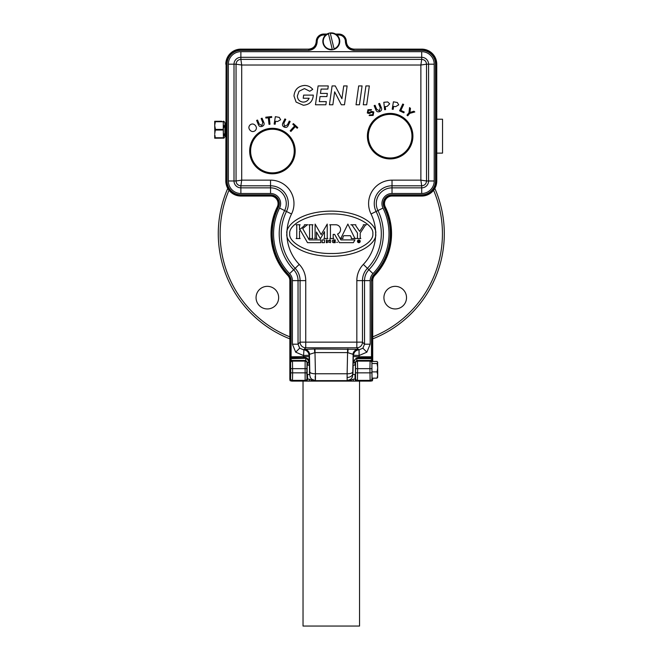 <?xml version="1.0" encoding="UTF-8"?>
<svg xmlns="http://www.w3.org/2000/svg" width="659" height="659" viewBox="0 0 659 659"><rect width="100%" height="100%" fill="white"/><g stroke="black" fill="none" stroke-linecap="round" stroke-linejoin="round"><path stroke-width="0.99" d="M250.609 151.051A21.813 21.813 0 0 0 272.422 172.864A21.813 21.813 0 0 0 294.235 151.051A21.813 21.813 0 0 0 272.422 129.238A21.813 21.813 0 0 0 250.609 151.051M368.332 136.158A21.813 21.813 0 0 0 390.144 157.979A21.813 21.813 0 0 0 411.966 136.158A21.813 21.813 0 0 0 390.144 114.345A21.813 21.813 0 0 0 368.332 136.158M278.658 297.646A11.302 11.302 0 0 1 267.356 308.947A11.302 11.302 0 0 1 256.054 297.646A11.302 11.302 0 0 1 267.356 286.344A11.302 11.302 0 0 1 278.658 297.646M406.521 297.646A11.302 11.302 0 0 1 395.219 308.947A11.302 11.302 0 0 1 383.917 297.646A11.302 11.302 0 0 1 395.219 286.344A11.302 11.302 0 0 1 406.521 297.646M214.834 133.003L214.702 125.507L215.444 129.403L214.702 133.975L215.312 130.004L223.376 129.741L223.417 138.126L214.702 138.209L215.279 138.126L214.702 134.922L214.702 138.135L215.411 137.756L215.411 138.209M223.879 135.82L224.035 133.884M223.417 137.747L223.244 129.477L215.312 129.477L214.834 126.479M436.769 119.213L442.535 119.213L442.535 153.11L436.769 153.11M218.269 233.714A113.018 113.018 0 0 1 227.759 188.392A113.018 113.018 0 0 0 289.845 338.858M444.298 233.714A113.018 113.018 0 0 0 434.816 188.392A113.018 113.018 0 0 1 372.722 338.858M352.903 374.378L353.183 365.094L355.448 365.094L355.407 374.378M307.168 374.378L307.127 365.094L309.433 365.234L309.672 374.378M347.112 377.459L347.128 373.768A5.651 2.068 1.2 0 0 352.771 371.898L352.524 376.849L350.876 379.263L347.186 380.638L347.112 377.459A5.651 3.995 0 0 0 352.754 373.661M325.686 35.001L323.75 35.001A6.59 6.59 0 0 0 317.16 41.591L317.16 41.879C316.617 46.995 313.791 49.82 308.684 50.364L240.873 50.364A13.831 13.831 0 0 0 227.042 64.195L227.042 180.978A13.831 13.831 0 0 0 240.873 194.809L270.544 194.809A8.773 8.773 0 0 1 278.403 207.478A59.038 59.038 0 0 0 288.65 274.548A8.773 8.773 0 0 1 291.089 280.619L291.089 356.148A0.643 0.643 0 0 0 291.731 356.791L291.731 357.812L303.445 357.812L291.731 357.738A1.59 1.59 0 0 1 290.141 356.148L290.141 280.619A7.834 7.834 0 0 0 287.967 275.198A59.977 59.977 0 0 1 277.554 207.058A7.834 7.834 0 0 0 270.544 195.748L240.873 195.748A14.77 14.77 0 0 1 226.103 180.978L226.103 64.195L225.806 180.978A15.066 15.066 0 0 0 240.873 196.044L270.544 196.044A7.537 7.537 0 0 1 277.291 206.926A60.274 60.274 0 0 0 287.752 275.404A7.537 7.537 0 0 1 289.845 280.619L289.845 379.222L290.578 378.488L290.767 372.846L290.578 363.002L289.845 361.824A1.886 1.623 176.6 0 1 291.731 360.201L291.789 360.448A1.886 1.878 135 0 0 289.911 362.326M291.731 356.791L309.079 356.593L309.087 363.183A5.651 5.643 -136 0 0 303.445 357.738L303.947 349.418L314.483 349.006L358.364 349.319L359.031 349.838L359.13 356.791L370.844 356.791A0.643 0.643 0 0 0 371.487 356.148L371.487 280.619L372.426 280.619A7.834 7.834 0 0 1 374.6 275.198L374.814 275.404A60.274 60.274 0 0 0 385.276 206.926A7.537 7.537 0 0 1 392.031 196.044L421.694 196.044A15.066 15.066 0 0 0 436.769 180.978L436.769 64.195A15.066 15.066 0 0 0 421.694 49.128L353.891 49.128L421.694 49.425A14.77 14.77 0 0 1 436.472 64.195L436.472 180.978A14.77 14.77 0 0 1 421.694 195.748L392.031 195.748A7.834 7.834 0 0 0 385.013 207.058A59.977 59.977 0 0 1 374.6 275.198L373.925 274.548A59.038 59.038 0 0 0 384.172 207.478A8.773 8.773 0 0 1 392.031 194.809L421.694 194.809A13.831 13.831 0 0 0 435.525 180.978L435.525 64.195A13.831 13.831 0 0 0 421.694 50.364L353.891 50.364C348.776 49.82 345.95 46.995 345.415 41.879L346.354 41.879C346.832 46.427 349.344 48.939 353.891 49.425L353.891 50.364M305.743 280.619L300.092 280.619A17.785 17.785 0 0 0 295.158 268.32L299.235 264.407A23.427 23.427 0 0 1 305.743 280.619L305.743 347.787L304.203 349.319A5.651 5.47 -97.7 0 1 309.631 354.295L309.079 356.593M314.994 349.006L314.994 352.59L309.631 354.295M347.581 349.006L347.581 352.59L314.994 352.59L315.439 373.768C315.488 381.627 315.397 382.467 315.175 376.305M356.832 280.619A23.427 23.427 0 0 1 363.34 264.407A44.375 44.375 0 0 0 375.663 233.714C377.45 227.108 364.13 211.424 331.288 211.111C298.436 211.424 285.125 227.108 286.904 233.714C285.125 240.329 298.436 256.013 331.288 256.318C364.13 256.013 377.45 240.329 375.663 233.714A44.375 44.375 0 0 0 371.042 213.994L376.1 211.481A50.026 50.026 0 0 1 367.417 268.32A17.785 17.785 0 0 0 362.475 280.619L356.832 280.619L356.832 347.787L305.743 347.787A5.651 5.643 -135 0 1 300.092 342.136L362.475 342.136A5.651 5.643 135 0 1 356.832 347.787L358.364 349.319A5.651 5.47 -82.3 0 0 352.936 354.295L347.581 352.59L347.128 373.768L315.439 373.768A5.651 2.068 -1.2 0 1 309.796 371.898L309.442 354.863A5.651 5.643 -136 0 0 303.947 349.418M292.398 344.187L298.041 344.187L300.092 342.136L300.092 280.619L298.041 280.619L298.041 344.187L299.697 348.183L303.544 349.838A5.651 5.643 -136 0 1 309.038 355.283L303.395 355.481L295.702 352.178L292.398 344.187L292.398 280.619A10.083 10.083 0 0 0 289.598 273.642A57.728 57.728 0 0 1 279.573 208.063A10.083 10.083 0 0 0 270.544 193.499L240.873 193.499A12.521 12.521 0 0 1 228.352 180.978L228.352 64.195A12.521 12.521 0 0 1 240.873 51.674L421.694 51.674A12.521 12.521 0 0 1 434.215 64.195L434.215 180.978A12.521 12.521 0 0 1 421.694 193.499L392.031 193.499A10.083 10.083 0 0 0 382.994 208.063L377.937 210.567A15.734 15.734 0 0 1 392.031 187.848L421.694 187.848A6.87 6.87 0 0 0 428.572 180.978L428.572 64.195A6.87 6.87 0 0 0 421.694 57.317L240.873 57.317A6.87 6.87 0 0 0 234.003 64.195L234.003 180.978A6.87 6.87 0 0 0 240.873 187.848L270.544 187.848L270.544 193.499M382.994 208.063A57.728 57.728 0 0 1 372.978 273.642A10.083 10.083 0 0 0 370.177 280.619L370.177 344.187L364.526 344.187L364.526 280.619A15.734 15.734 0 0 1 368.9 269.737A52.077 52.077 0 0 0 377.937 210.567L376.1 211.481A17.785 17.785 0 0 1 392.031 185.797L392.031 193.499M370.177 344.187L366.865 352.178L359.18 355.481L353.537 355.283A5.651 5.643 -44 0 1 359.031 349.838L362.878 348.183L364.526 344.187L362.475 342.136L362.475 280.619L370.177 280.619M330.316 33.395L330.208 32.95A8.468 8.468 0 0 0 328.388 33.395L328.495 33.831A8.015 8.015 0 0 0 332.26 49.31L332.367 49.746A8.468 8.468 0 0 1 328.388 33.395L332.367 49.746A8.468 8.468 0 0 0 334.179 49.31L334.072 48.865A8.015 8.015 0 0 0 330.316 33.395L334.072 48.865M330.208 32.95A8.468 8.468 0 0 1 334.179 49.31M372.837 233.714C374.114 224.818 354.534 213.45 331.288 213.936C308.041 213.45 288.461 224.818 289.729 233.714C288.461 242.611 308.041 253.979 331.288 253.493C354.534 253.979 374.114 242.611 372.837 233.714M337.424 242.339L336.741 242.339L337.424 242.339M332.26 241.293A1.376 1.376 0 0 0 333.635 242.669L335.242 242.669L335.242 241.762L334.097 241.762A0.461 0.461 0 0 1 333.635 241.301A0.461 0.461 0 0 1 334.097 240.848L335.242 240.848L335.242 239.917L333.635 239.917A1.376 1.376 0 0 0 332.26 241.293M355.802 224.768A1.829 1.829 0 0 0 356.132 226.251L359.649 231.383L362.903 226.408A1.829 1.829 0 0 0 363.298 224.768L366.429 224.768A1.829 1.829 0 0 0 365.086 225.609L360.209 233.055L360.209 237.174A1.829 1.829 0 0 0 360.835 238.55L356.84 238.55A1.829 1.829 0 0 0 357.475 237.174L357.475 233.055L352.343 225.567A1.829 1.829 0 0 0 350.835 224.768L355.802 224.768M343.051 237.026A1.829 1.829 0 0 0 342.977 238.55L340.118 238.492A7.315 7.315 0 0 0 341.271 237.528L347.861 224.076L354.451 237.528A1.829 1.829 0 0 0 356.091 238.55L351.198 238.55A1.829 1.829 0 0 0 351.066 236.96L350.456 235.716L343.693 235.716L343.051 237.026M300.133 224.768A1.829 1.829 0 0 0 299.516 226.185L299.516 229.785L303.774 226.21A1.829 1.829 0 0 0 304.45 224.768L307.794 224.768A1.829 1.829 0 0 0 306.789 225.18L302.703 228.607L309.228 239.917L320.809 239.917L320.809 242.669L307.522 242.669L300.479 230.469L299.507 231.293L299.516 237.174A1.829 1.829 0 0 0 300.133 238.55L296.146 238.55A1.829 1.829 0 0 0 296.764 237.174L296.764 226.144A1.829 1.829 0 0 0 296.146 224.768L300.133 224.768M312.341 237.116A1.829 1.829 0 0 0 312.959 238.55L308.972 238.55A1.829 1.829 0 0 0 309.59 237.174L309.59 226.144A1.829 1.829 0 0 0 308.972 224.768L312.959 224.768A1.829 1.829 0 0 0 312.341 226.086L312.341 237.116M360.209 241.318A1.367 1.367 0 0 0 358.842 239.942A1.367 1.367 0 0 0 357.466 241.318A1.367 1.367 0 0 0 358.842 242.685A1.367 1.367 0 0 0 360.209 241.318M359.633 242.158A1.161 1.161 0 0 0 358.842 240.156A1.161 1.161 0 0 0 358.364 242.372A1.161 1.161 0 0 0 359.608 242.191L358.908 241.482L358.183 242.191L358.183 240.403L359.484 240.568L359.633 242.158M377.055 361.445L377.731 362.491L377.055 361.445L371.824 361.445L371.89 363.529L377.055 363.529L377.731 367.714L377.055 371.89L377.731 375.029L377.599 362.046M371.89 363.529L372.03 378.159L377.055 378.159L377.731 377.121M371.898 363.793L371.989 378.488L372.722 379.222L372.722 378.159M372.442 361.445A1.886 1.878 -135 0 0 370.778 360.448L372.722 358.636L372.722 356.148A1.886 1.886 0 0 1 372.508 357.03L371.948 357.384A1.664 1.664 0 0 1 370.844 357.812L358.356 357.862L371.948 357.862L371.948 357.384M371.8 368.653L369.921 368.653L370.111 361.116L370.778 360.448L356.774 360.448L355.02 362.458L355.02 365.094M356.774 358.315L356.774 360.448L357.442 361.116L357.639 368.653L357.442 380.375L356.906 380.918A1.886 1.878 -135 0 1 355.02 379.032L355.563 378.488L355.563 363.002L353.595 362.458M356.774 358.636L372.722 358.636L372.722 361.445M307.547 365.094L307.547 362.458L305.801 360.448L291.789 360.448L292.464 361.116L292.654 372.846L292.464 380.375L291.731 381.108L349.377 381.108L353.051 379.222L355.02 379.032L355.02 374.51M348.693 380.432L349.377 381.108L349.377 380.194M349.377 381.108L370.844 381.108L370.111 380.375L369.921 368.653L355.753 368.653M372.722 379.222L372.393 380.778L370.844 381.108M291.731 381.108L290.075 380.68L289.845 379.222M308.98 362.458L307.012 363.002L306.814 372.846L307.012 378.488L307.547 379.032A1.886 1.878 135 0 1 305.669 380.918L305.125 380.375L305.125 361.116L305.801 360.448L305.801 358.636L306.427 358.653M307.547 374.51L307.547 379.032L309.516 379.222L313.198 381.108L313.198 380.194M291.089 356.148L289.845 356.148A1.886 1.886 0 0 0 290.067 357.03L290.627 357.862L289.845 358.636L291.731 360.201M289.845 358.636L305.801 358.315M372.664 361.445A1.886 1.623 -176.6 0 0 370.844 360.201M309.516 379.222A1.886 1.227 91.7 0 1 308.288 381.108L305.669 380.918M353.051 379.222A1.886 1.227 88.3 0 0 354.278 381.108L356.906 380.918M324.475 239.917L324.475 242.669L322.136 242.669L322.136 239.917L324.475 239.917M337.54 234.044L340.925 239.917L354.946 239.917L353.356 242.669L339.385 242.669L334.607 234.39L333.182 234.39L333.182 237.174A1.829 1.829 0 0 0 333.808 238.55L329.813 238.55A1.829 1.829 0 0 0 330.439 237.174L330.439 226.144A1.829 1.829 0 0 0 329.813 224.768L335.703 224.768A4.811 4.811 0 0 1 337.54 234.044M327.226 237.174A1.829 1.829 0 0 0 327.853 238.55L323.857 238.55A1.829 1.829 0 0 0 324.483 237.232L324.483 231.638L320.365 238.764L316.468 232.009L316.468 237.174A1.829 1.829 0 0 0 317.086 238.55L314.467 238.55A1.829 1.829 0 0 0 315.093 237.174L315.093 224.085L321.164 234.596L327.226 224.085L327.226 237.174M330.431 239.917L330.431 242.66L327.226 241.598L327.226 242.669L326.304 242.669L326.304 239.917L329.5 240.98L329.5 239.917L330.431 239.917M363.282 104.773L365.926 85.934L369.337 85.934L366.692 104.773L363.282 104.773M356.041 104.773L358.677 85.934L362.088 85.934L359.452 104.773L356.041 104.773M329.442 104.773L332.095 85.934L335.266 85.934L341.914 98.743L343.71 85.934L347.12 85.934L344.484 104.773L341.337 104.773L334.665 91.823L332.853 104.773L329.442 104.773M315.472 104.773L318.108 85.934L328.264 85.934L327.869 89.072L321.081 89.072L320.472 93.421L327.325 93.421L326.922 96.56L320.027 96.56L319.318 101.634L326.287 101.634L325.892 104.773L315.472 104.773M304.516 85.448C307.868 85.481 310.611 86.79 312.737 89.369L309.738 91.247L304.45 88.594L299.021 91.288L297.357 96.041C297.629 99.74 299.606 101.758 303.272 102.112C305.982 101.988 307.942 100.703 309.153 98.249L303.206 98.249L303.634 95.11L313.297 95.11C312.836 101.354 309.524 104.732 303.362 105.251L296.105 102.079L293.98 96C294.614 89.608 298.132 86.09 304.516 85.448M373.151 115.416L369.106 115.547L369.757 114.888L372.549 114.765L373.134 112.607L371.791 112.376L369.147 113.537L367.294 112.986L367.961 109.723L371.536 109.608L370.86 110.267L368.554 110.358L367.969 112.318L368.62 112.631L371.66 111.371L373.801 111.931L373.151 115.416M380.309 107.779L378.661 103.793L379.576 103.414L381.223 107.409C382.096 109.303 381.61 110.679 379.773 111.56C377.829 112.269 376.503 111.635 375.787 109.649L374.139 105.654L375.053 105.275L376.693 109.27L379.353 110.77L380.309 107.779M385.597 109.592L384.617 109.699L383.818 102.302L387.739 101.947L389.691 103.825L387.171 106.379L385.268 106.585L385.597 109.592M403.835 112.788L399.601 110.811L402.756 104.04L403.654 104.451L400.87 110.432L404.206 111.989L403.835 112.788M407.74 115.795L406.974 115.16L409 112.73L409.544 107.582L410.475 108.348L409.939 112.483L413.926 111.223L414.808 111.964L409.758 113.364L407.74 115.795M255.14 130.713C253.287 131.998 251.573 131.816 249.992 130.161C248.468 128.307 248.517 126.536 250.148 124.839C252.051 123.53 253.781 123.744 255.362 125.482C256.812 127.311 256.738 129.057 255.14 130.713M287.373 124.946L289.268 121.075L290.158 121.511L288.263 125.383C287.423 127.294 286.072 127.846 284.194 127.047C282.382 126.067 281.978 124.65 282.983 122.805L284.886 118.925L285.775 119.361L283.872 123.233L284.515 126.207L287.373 124.946M290.916 131.462L290.182 130.795L294.622 125.918L292.802 124.254L293.395 123.604L297.777 127.591L297.184 128.25L295.356 126.586L290.916 131.462M275.124 124.23L274.144 124.073L275.355 116.676L279.259 117.384L280.652 119.74L277.513 121.536L275.619 121.223L275.124 124.23M269.992 124.222L269.012 124.329L268.304 117.804L265.865 118.068L265.775 117.195L271.64 116.561L271.73 117.434L269.284 117.697L269.992 124.222M262.793 122.541L261.145 118.554L262.06 118.175L263.707 122.17C264.58 124.065 264.094 125.449 262.257 126.322C260.321 127.039 258.987 126.396 258.27 124.411L256.623 120.416L257.537 120.045L259.185 124.032L261.837 125.531L262.793 122.541M393.184 109.361L392.204 109.196L393.415 101.799L397.319 102.507L398.72 104.863L395.573 106.659L393.678 106.354L393.184 109.361M291.533 213.994L284.63 210.567A52.077 52.077 0 0 0 293.675 269.737L295.158 268.32A50.026 50.026 0 0 1 286.476 211.481A17.785 17.785 0 0 0 270.544 185.797L240.873 185.797C237.932 185.525 236.326 183.91 236.054 180.978L236.054 64.195C236.326 61.254 237.932 59.648 240.873 59.376L421.694 59.376C424.635 59.648 426.241 61.254 426.521 64.195L426.521 180.978L420.87 180.146L421.694 185.797L392.031 185.797L392.031 180.146L420.87 180.146L420.87 65.019L241.705 65.019L241.705 180.146L270.544 180.146A23.427 23.427 0 0 1 291.533 213.994A44.375 44.375 0 0 0 299.235 264.407M434.215 180.978L426.521 180.978C426.241 183.91 424.635 185.525 421.694 185.797L421.694 193.499M434.215 64.195L426.521 64.195L420.87 65.019L421.694 59.376L421.694 51.674M240.873 51.674L240.873 59.376L241.705 65.019L236.054 64.195L228.352 64.195M228.352 180.978L236.054 180.978L241.705 180.146L240.873 185.797L240.873 193.499M335.588 34.054L338.817 34.054A7.537 7.537 0 0 1 346.354 41.591L346.354 41.879M308.684 50.364L308.684 49.425C313.223 48.939 315.735 46.427 316.221 41.879L316.221 41.591A7.537 7.537 0 0 1 323.75 34.054L326.979 34.054M358.62 349.418A5.651 5.643 -44 0 0 353.133 354.863L352.936 354.295M353.488 356.593L359.13 356.791L359.122 357.738A5.651 5.643 -44 0 0 353.479 363.183L353.133 354.863L352.771 371.898M303.42 357.763A5.651 5.643 -136 0 1 309.063 363.216L309.055 363.117M374.814 275.404A7.537 7.537 0 0 0 372.722 280.619L372.426 356.148A1.59 1.59 0 0 1 370.844 357.738L359.155 357.763A5.651 5.643 -44 0 0 353.512 363.216L353.479 363.183M372.722 280.619L372.722 356.148L371.487 356.148M345.415 41.879L346.354 41.591C346.832 46.13 349.344 48.642 353.891 49.128M317.16 41.591L316.221 41.591C315.735 46.13 313.223 48.642 308.684 49.128L240.873 49.128A15.066 15.066 0 0 0 225.806 64.195M291.731 357.812A1.664 1.664 0 0 1 290.627 357.384M290.627 357.862L303.445 357.812M309.087 363.183L309.145 365.094L309.055 363.167C307.646 357.483 306.328 359.18 304.68 357.952L304.219 357.862M353.512 363.117L353.512 363.167C354.797 359.303 356.247 357.565 357.886 357.952L358.356 357.862M371.948 357.862L372.722 358.636M313.873 380.432L313.198 381.108M377.599 377.566L377.731 375.029L377.055 378.159M377.731 362.491L377.055 363.529M371.824 371.89L377.055 371.89M216.103 121.272L215.411 121.272L214.702 125.507L214.702 121.272L221.753 121.272M214.834 134.947L215.279 137.747M215.279 121.734L214.834 124.535M223.376 130.004L215.444 130.078L215.444 129.403L223.244 129.403L223.286 121.272L223.376 129.477M221.597 121.272L216.251 121.272M223.879 127.426L224.035 125.597M223.286 121.272L223.417 121.734M303.033 381.108L303.033 626.05L359.542 626.05L359.542 381.108M249.67 151.051A22.76 22.76 0 0 1 272.422 128.291A22.76 22.76 0 0 1 295.183 151.051A22.76 22.76 0 0 1 272.422 173.803A22.76 22.76 0 0 1 249.67 151.051M367.392 136.158A22.76 22.76 0 0 1 390.144 113.406A22.76 22.76 0 0 1 412.905 136.158A22.76 22.76 0 0 1 390.144 158.918A22.76 22.76 0 0 1 367.392 136.158M223.903 138.209L224.9 136.635L224.9 122.846L225.312 136.405L225.806 136.405M372.722 336.848A111.149 111.149 0 0 0 433.581 190.245M228.994 190.245A111.149 111.149 0 0 0 289.845 336.848M270.544 194.809L270.544 196.044M384.172 207.478L385.276 206.926M303.535 357.458A5.651 3.995 180 0 1 309.178 361.256M277.291 206.926L278.403 207.478M314.738 352.581L314.483 349.006M347.837 352.581L348.092 349.006M299.697 348.183L295.702 352.178M270.544 180.146L270.544 187.848A15.734 15.734 0 0 1 284.63 210.567L279.573 208.063M362.878 348.183L366.865 352.178M363.34 264.407L372.978 273.642M371.989 362.887A1.886 1.878 -135 0 0 370.111 361.116L357.442 361.116A1.886 1.878 135 0 0 355.563 363.002M307.012 378.488A1.886 1.878 135 0 1 305.125 380.375L292.464 380.375A1.886 1.878 -135 0 1 290.578 378.488M371.989 378.488A1.886 1.878 135 0 1 370.111 380.375L357.442 380.375A1.886 1.878 -135 0 1 355.563 378.488M290.578 363.002A1.886 1.878 135 0 1 292.464 361.116L305.125 361.116A1.886 1.878 -135 0 1 307.012 363.002M290.767 372.846L306.814 372.846M306.814 368.653L290.767 368.653M355.753 372.846L371.8 372.846M371.042 213.994A23.427 23.427 0 0 1 392.031 180.146M289.598 273.642L293.675 269.737A15.734 15.734 0 0 1 298.041 280.619L292.398 280.619M317.16 41.879L316.221 41.879M371.487 280.619A8.773 8.773 0 0 1 373.925 274.548M345.415 41.591A6.59 6.59 0 0 0 338.817 35.001L336.889 35.001M370.844 357.812L370.844 356.791M392.031 194.809L392.031 196.044M421.694 194.809L421.694 196.044M435.525 180.978L436.769 180.978M435.525 64.195L436.769 64.195M421.694 50.364L421.694 49.128M338.817 35.001L338.817 34.054M323.75 35.001L323.75 34.054M240.873 50.364L240.873 49.425L308.684 49.128M240.873 49.128L240.873 49.425A14.77 14.77 0 0 0 226.103 64.195L227.042 64.195M225.806 180.978L227.042 180.978M240.873 196.044L240.873 194.809M287.752 275.404L288.65 274.548M289.845 280.619L291.089 280.619M309.442 371.561C309.705 375.984 309.829 376.1 309.796 371.898M215.411 137.756L223.286 137.756M223.286 121.726L215.411 121.726M352.853 374.51L355.448 374.51M307.127 374.51L309.714 374.51M347.186 380.638L315.389 380.638L311.534 379.123L310.315 377.483L309.623 374.51M224.9 122.846L223.903 121.272M225.806 123.085L225.312 123.085M224.9 136.635L225.312 136.405"/></g></svg>
